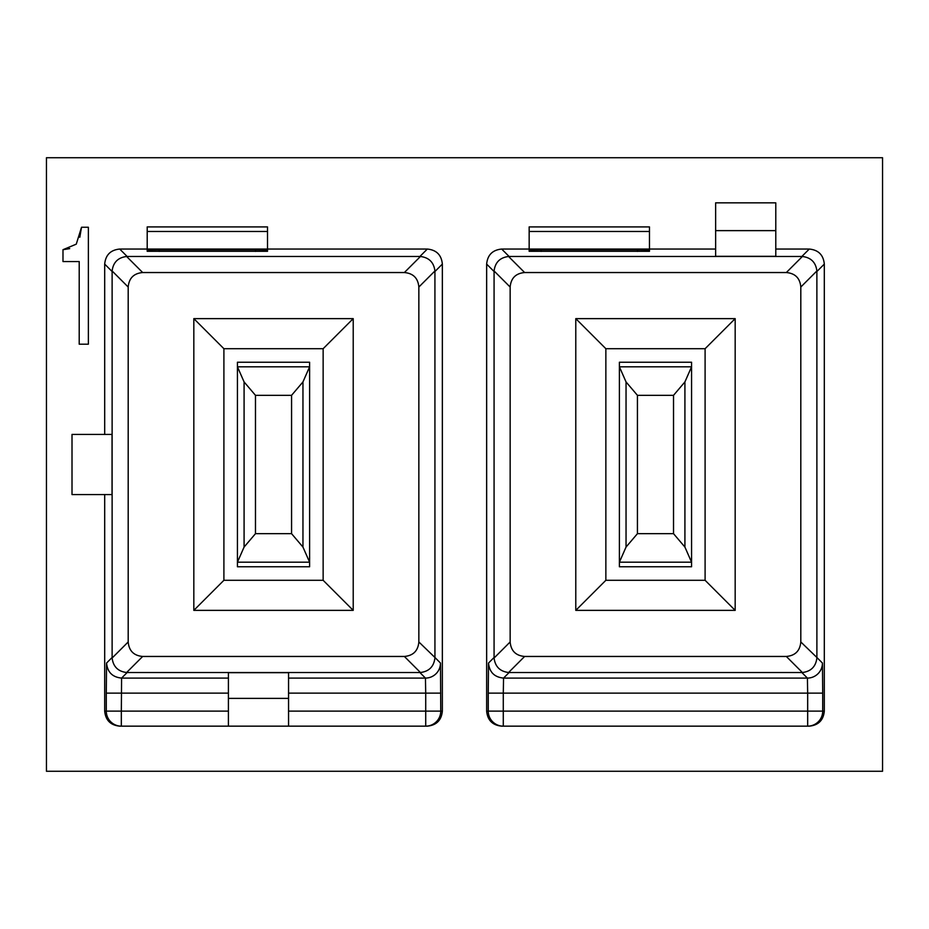 <?xml version="1.0" encoding="UTF-8"?>
<svg xmlns="http://www.w3.org/2000/svg" width="929" height="929" viewBox="0 0 929 929"><rect width="100%" height="100%" fill="white"/><g stroke="black" fill="none" stroke-linecap="round" stroke-linejoin="round"><path stroke-width="1.39" d="M46.45 771.267L882.55 771.267L882.55 157.733L46.45 157.733L46.45 771.267M486.645 711.115L807.673 711.115L807.673 726.153A15.038 15.038 -90 0 0 822.711 711.115L807.673 711.115L807.673 693.127L822.711 693.127L822.711 711.115L824.313 711.115C823.419 720.254 818.403 725.27 809.275 726.153L501.683 726.153C492.556 725.27 487.539 720.254 486.645 711.115L486.645 264.091C487.539 254.952 492.556 249.947 501.683 249.053L529.158 249.053L529.158 226.908L649.464 226.908L649.464 249.053L715.632 249.053L715.632 202.847L775.785 202.847L775.785 249.053L809.275 249.053L801.855 256.474L508.569 256.485C499.976 257.554 495.145 262.373 494.077 270.978L494.077 658.022L510.149 641.962L510.149 287.038C510.938 278.166 515.769 273.335 524.63 272.545L786.329 272.545C795.201 273.335 800.02 278.166 800.81 287.038L800.81 641.962C800.02 650.834 795.189 655.665 786.329 656.455L524.63 656.455C515.769 655.665 510.938 650.834 510.149 641.962M824.313 711.115L824.313 264.091C823.419 254.952 818.403 249.947 809.275 249.053M104.687 434.424L112.037 434.424L112.037 494.576L72.009 494.576L72.009 434.424L104.687 434.424L104.687 264.091C105.581 254.952 110.597 249.947 119.725 249.053L147.2 249.053L147.2 226.908L267.506 226.908L267.506 249.053L427.317 249.053L419.896 256.474L126.611 256.485C118.018 257.554 113.187 262.373 112.119 270.978L112.119 658.022L128.19 641.962L128.19 287.038C128.98 278.166 133.799 273.335 142.671 272.545L404.37 272.545C413.231 273.335 418.062 278.166 418.851 287.038L418.851 641.962C418.062 650.834 413.231 655.665 404.37 656.455L142.671 656.455C133.811 655.665 128.98 650.834 128.19 641.962M104.687 494.576L104.687 711.115C105.581 720.254 110.597 725.27 119.725 726.153L427.317 726.153C436.444 725.27 441.461 720.254 442.355 711.115L442.355 264.091C441.461 254.952 436.444 249.947 427.317 249.053M79.209 344.194L79.209 261.548L62.986 261.548L62.986 249.704L76.271 244.153L81.52 227.245L88.371 227.245L88.371 344.194L79.209 344.194M62.986 249.704L69.698 248.624M79.813 237.243L81.52 227.245M147.2 249.053L267.506 249.053M255.475 251.411L255.475 249.843L159.231 249.843L147.2 249.947L147.2 251.306L267.506 251.306L267.506 249.947L267.506 251.306M255.475 249.843L267.506 249.947M442.355 711.115L440.752 711.115L440.485 663.051L434.935 657.488L434.923 270.978C433.855 262.373 429.024 257.554 420.431 256.485L419.896 256.474M434.935 657.488L418.851 641.962M434.923 658.022C433.855 666.627 429.024 671.446 420.431 672.515L126.611 672.515C118.018 671.446 113.187 666.627 112.119 658.022M228.406 678.089L121.594 678.089C112.455 677.195 107.439 672.178 106.556 663.051L106.289 693.127L228.406 693.127L228.406 672.701L288.559 672.701L288.559 726.153M288.559 698.376L228.406 698.376M228.406 693.127L228.406 711.115L121.327 711.115L121.327 726.153A15.038 15.038 90 0 1 106.289 711.115L121.327 711.115L121.594 678.089L127.145 672.526M228.406 726.153L228.406 711.115M353.217 610.365L353.217 318.635L193.824 318.635L193.824 610.365L353.217 610.365L323.141 580.288L323.141 348.712L353.217 318.635M323.141 580.288L223.901 580.288L193.824 610.365M223.901 580.288L223.901 348.712L193.824 318.635M223.901 348.712L323.141 348.712M237.429 362.24L237.429 366.223L237.429 362.24L309.612 362.24L309.601 366.816L237.441 366.816L237.429 366.223L237.429 566.76L237.441 562.184L244.083 547.065L255.475 533.676L291.567 533.676L302.959 547.065L309.601 562.184L237.441 562.184M715.632 249.053L715.632 256.299L775.785 256.299L775.785 249.053M529.158 249.053L649.464 249.053M637.433 251.411L637.433 249.843L541.189 249.843L529.158 249.947L529.158 251.306L649.464 251.306L649.464 249.947L649.464 251.306M637.433 249.843L649.464 249.947M822.711 693.127L822.444 663.051L816.893 657.488L816.881 270.978C815.813 262.373 810.982 257.554 802.389 256.485L801.855 256.474M775.785 230.624L715.632 230.624M816.893 657.488L800.81 641.962M816.881 658.022C815.813 666.627 810.982 671.446 802.389 672.515L508.569 672.515C499.976 671.446 495.145 666.627 494.077 658.022M735.176 610.365L735.176 318.635L575.783 318.635L575.783 610.365L735.176 610.365L705.099 580.288L705.099 348.712L735.176 318.635M705.099 580.288L605.859 580.288L575.783 610.365M605.859 580.288L605.859 348.712L575.783 318.635M605.859 348.712L705.099 348.712M619.388 362.24L619.388 366.223L619.388 362.24L691.571 362.24L691.559 366.816L619.399 366.816L619.388 366.223L619.388 566.76L619.399 562.184L626.041 547.065L637.433 533.676L673.525 533.676L684.917 547.065L691.559 562.184L619.399 562.184M237.429 566.76L309.612 566.76L309.612 366.223M309.612 562.777L309.601 562.184M291.567 533.676L291.567 395.324L302.959 381.935L309.601 366.816M237.441 366.816L244.083 381.935L255.475 395.324L255.475 533.676M291.567 395.324L255.475 395.324M619.388 566.76L691.571 566.76L691.571 366.223M691.571 562.777L691.559 562.184M673.525 533.676L673.525 395.324L684.917 381.935L691.559 366.816M619.399 366.816L626.041 381.935L637.433 395.324L637.433 533.676M673.525 395.324L637.433 395.324M119.725 249.053L127.145 256.474M442.355 264.091L434.935 271.512M288.559 711.115L440.752 711.115A15.038 15.038 -90 0 1 425.714 726.153L425.714 693.127L440.752 693.127M104.687 711.115L106.289 711.115L106.289 693.127M106.556 663.051L112.107 657.488M104.687 264.091L112.107 271.512M159.231 249.843L159.231 251.411M420.431 256.485L404.37 272.545M126.611 256.485L142.671 272.545M147.2 231.472L267.506 231.472M434.923 270.978L418.851 287.038M440.485 663.051A15.038 15.038 -45 0 1 425.447 678.089L419.896 672.526M288.559 693.127L425.714 693.127L425.447 678.089L288.559 678.089M112.119 270.978L128.19 287.038M420.431 672.515L404.37 656.455M126.611 672.515L142.671 656.455M501.683 249.053L509.104 256.474M824.313 264.091L816.893 271.512M503.286 726.153A15.038 15.038 90 0 1 488.248 711.115L488.248 693.127L503.286 693.127L503.286 726.153M822.444 663.051A15.038 15.038 -45 0 1 807.406 678.089L503.553 678.089C494.414 677.195 489.409 672.178 488.515 663.051L488.248 693.127M488.515 663.051L494.065 657.488M486.645 264.091L494.065 271.512M541.189 249.843L541.189 251.411M802.389 256.485L786.329 272.545M508.569 256.485L524.63 272.545M529.158 231.472L649.464 231.472M816.881 270.978L800.81 287.038M509.104 672.526L503.553 678.089L503.286 693.127L807.673 693.127L807.406 678.089L801.855 672.526M494.077 270.978L510.149 287.038M802.389 672.515L786.329 656.455M508.569 672.515L524.63 656.455M302.959 381.935L302.959 547.065M244.083 381.935L244.083 547.065M684.917 381.935L684.917 547.065M626.041 381.935L626.041 547.065"/></g></svg>
